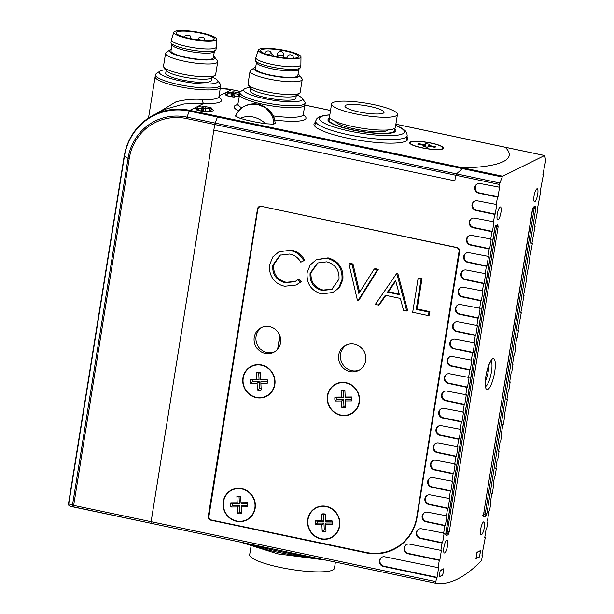 <?xml version="1.0" encoding="UTF-8"?>
<svg xmlns="http://www.w3.org/2000/svg" width="614" height="614" viewBox="0 0 614 614"><rect width="100%" height="100%" fill="white"/><g stroke="black" fill="none" stroke-linecap="round" stroke-linejoin="round"><path stroke-width="0.92" d="M382.177 557.067A4.95 4.705 -116.3 0 0 383.873 566.162L437.068 577.36L438.611 567.75L384.863 556.829A4.95 4.705 -116.3 0 0 379.398 560.643A4.95 4.705 -116.3 0 0 383.32 566.438L436.516 577.636L435.879 581.635A1.98 0.491 101.9 0 0 436.017 583.3A1.98 0.491 101.9 0 0 436.032 583.3L151.274 523.351A1.98 0.491 -78.1 0 1 151.267 523.351A1.98 0.491 -78.1 0 1 151.121 521.685L213.841 130.122L454.836 180.854L455.734 175.251L456.478 173.885L463.294 167.937A150.223 27.96 9.1 0 0 509.244 155.396A150.223 27.96 9.1 0 0 505.13 147.245L395.869 124.243M406.852 544.38A4.95 4.705 -116.3 0 0 408.548 553.483L439.839 560.068L441.382 550.459L409.538 544.142A4.95 4.705 -116.3 0 0 404.073 547.957A4.95 4.705 -116.3 0 0 407.995 553.751L439.286 560.336L438.058 568.027M419.009 529.061A4.95 4.705 -116.3 0 0 420.705 538.156L442.61 542.768L444.145 533.159L421.695 528.823A4.95 4.705 -116.3 0 0 416.231 532.637A4.95 4.705 -116.3 0 0 420.153 538.432L442.057 543.045L440.829 550.727M424.911 512.421A4.95 4.705 -116.3 0 0 426.607 521.524L445.38 525.477L446.915 515.867L427.59 512.183A4.95 4.705 -116.3 0 0 422.133 515.998A4.95 4.705 -116.3 0 0 426.055 521.793L444.828 525.745L443.6 533.436M427.682 495.13A4.95 4.705 -116.3 0 0 429.378 504.224L448.151 508.177L449.686 498.568L430.36 494.892A4.95 4.705 -116.3 0 0 424.896 498.706A4.95 4.705 -116.3 0 0 428.825 504.501L447.598 508.453L446.37 516.136M430.452 477.83A4.95 4.705 -116.3 0 0 432.149 486.925L450.922 490.878L452.457 481.269L433.131 477.592A4.95 4.705 -116.3 0 0 427.666 481.407A4.95 4.705 -116.3 0 0 431.596 487.201L450.369 491.154L449.141 498.844M433.215 460.531A4.95 4.705 -116.3 0 0 434.919 469.633L453.692 473.586L455.227 463.977L435.902 460.293A4.95 4.705 -116.3 0 0 430.437 464.115A4.95 4.705 -116.3 0 0 434.367 469.902L453.14 473.854L451.912 481.545M435.986 443.239A4.95 4.705 -116.3 0 0 437.69 452.334L456.463 456.286L457.998 446.677L438.672 443.001A4.95 4.705 -116.3 0 0 433.208 446.815A4.95 4.705 -116.3 0 0 437.137 452.61L455.91 456.563L454.675 464.245M438.757 425.939A4.95 4.705 -116.3 0 0 440.461 435.042L459.234 438.995L460.769 429.386L441.443 425.702A4.95 4.705 -116.3 0 0 435.978 429.516A4.95 4.705 -116.3 0 0 439.908 435.311L458.681 439.263L457.445 446.954M441.527 408.648A4.95 4.705 -116.3 0 0 443.224 417.743L462.004 421.695L463.539 412.086L444.214 408.41A4.95 4.705 -116.3 0 0 438.749 412.224A4.95 4.705 -116.3 0 0 442.679 418.019L461.452 421.971L460.216 429.654M444.298 391.348A4.95 4.705 -116.3 0 0 445.994 400.443L464.775 404.396L466.31 394.787L446.984 391.11A4.95 4.705 -116.3 0 0 441.52 394.925A4.95 4.705 -116.3 0 0 445.449 400.719L464.222 404.672L462.987 412.362M447.069 374.056A4.95 4.705 -116.3 0 0 448.765 383.151L467.546 387.104L469.081 377.495L449.755 373.811A4.95 4.705 -116.3 0 0 444.29 377.633A4.95 4.705 -116.3 0 0 448.22 383.42L466.993 387.373L465.757 395.063M449.839 356.757A4.95 4.705 -116.3 0 0 451.536 365.852L470.316 369.805L471.851 360.195L452.526 356.519A4.95 4.705 -116.3 0 0 447.061 360.334A4.95 4.705 -116.3 0 0 450.991 366.128L469.764 370.081L468.528 377.763M452.61 339.458A4.95 4.705 -116.3 0 0 454.306 348.56L473.087 352.513L474.622 342.904L455.296 339.22A4.95 4.705 -116.3 0 0 449.832 343.034A4.95 4.705 -116.3 0 0 453.754 348.829L472.534 352.781L471.299 360.472M455.381 322.166A4.95 4.705 -116.3 0 0 457.077 331.261L475.858 335.213L477.393 325.604L458.067 321.928A4.95 4.705 -116.3 0 0 452.602 325.742A4.95 4.705 -116.3 0 0 456.524 331.537L475.305 335.49L474.069 343.172M458.151 304.866A4.95 4.705 -116.3 0 0 459.848 313.961L478.628 317.914L480.163 308.305L460.838 304.628A4.95 4.705 -116.3 0 0 455.373 308.443A4.95 4.705 -116.3 0 0 459.295 314.238L478.076 318.19L476.84 325.88M460.922 287.575A4.95 4.705 -116.3 0 0 462.618 296.669L481.399 300.622L482.934 291.013L463.608 287.329A4.95 4.705 -116.3 0 0 458.144 291.151A4.95 4.705 -116.3 0 0 462.066 296.938L480.846 300.891L479.611 308.581M463.693 270.275A4.95 4.705 -116.3 0 0 465.389 279.37L484.162 283.323L485.705 273.714L466.379 270.037A4.95 4.705 -116.3 0 0 460.914 273.852A4.95 4.705 -116.3 0 0 464.836 279.646L483.617 283.599L482.381 291.282M466.463 252.976A4.95 4.705 -116.3 0 0 468.16 262.078L486.933 266.031L488.475 256.422L469.15 252.738A4.95 4.705 -116.3 0 0 463.685 256.552A4.95 4.705 -116.3 0 0 467.607 262.347L486.388 266.299L485.152 273.99M469.234 235.684A4.95 4.705 -116.3 0 0 470.93 244.779L489.703 248.731L491.246 239.122L471.92 235.446A4.95 4.705 -116.3 0 0 466.456 239.26A4.95 4.705 -116.3 0 0 470.378 245.055L489.158 249.008L487.923 256.69M472.005 218.384A4.95 4.705 -116.3 0 0 473.701 227.479L492.474 231.432L494.017 221.823L474.691 218.147A4.95 4.705 -116.3 0 0 469.226 221.961A4.95 4.705 -116.3 0 0 473.148 227.756L491.921 231.708L490.693 239.399M474.775 201.093A4.95 4.705 -116.3 0 0 476.472 210.188L495.245 214.14L496.787 204.531L477.462 200.847A4.95 4.705 -116.3 0 0 471.997 204.669A4.95 4.705 -116.3 0 0 475.919 210.456L494.692 214.409L493.464 222.099M477.546 183.793A4.95 4.705 -116.3 0 0 479.242 192.888L498.015 196.841L499.558 187.232L480.232 183.555A4.95 4.705 -116.3 0 0 474.768 187.37A4.95 4.705 -116.3 0 0 478.69 193.164L497.463 197.117L496.235 204.8M497.248 214.332A6.6 1.642 101.9 0 0 497.724 219.881A6.6 1.642 101.9 0 0 500.924 212.513A6.6 1.642 101.9 0 0 500.441 206.956A6.6 1.642 101.9 0 0 497.248 214.332M443.891 547.442A6.6 1.642 101.9 0 0 444.367 552.991A6.6 1.642 101.9 0 0 447.568 545.623A6.6 1.642 101.9 0 0 447.084 540.074A6.6 1.642 101.9 0 0 443.891 547.442M480.67 529.253A6.6 1.642 101.9 0 0 481.138 534.809A6.6 1.642 101.9 0 0 484.346 527.434A6.6 1.642 101.9 0 0 483.863 521.885A6.6 1.642 101.9 0 0 480.67 529.253M534.026 196.142A6.6 1.642 101.9 0 0 534.495 201.691A6.6 1.642 101.9 0 0 537.703 194.323A6.6 1.642 101.9 0 0 537.219 188.767A6.6 1.642 101.9 0 0 534.026 196.142M481.998 554.795L482.489 554.902L481.844 558.894A1.98 0.491 101.9 0 1 481.092 561.012A462.212 114.987 -78.1 0 1 457.453 579.079A462.212 114.987 -78.1 0 1 436.032 583.3L151.267 523.351A1.98 0.491 101.9 0 0 151.274 523.351L70.042 506.12A1.98 1.712 104.3 0 1 69.95 506.097L73.772 507.034A1.98 1.712 103.3 0 0 73.81 507.041M482.489 554.902L481.936 555.171L485.26 537.603L484.768 537.503M437.068 577.36L436.516 577.636M439.839 560.068L439.286 560.336M442.61 542.768L442.057 543.045M445.38 525.477L444.828 525.745M448.151 508.177L447.598 508.453M450.922 490.878L450.369 491.154M453.692 473.586L453.14 473.854M456.463 456.286L455.91 456.563M459.234 438.995L458.681 439.263M462.004 421.695L461.452 421.971M464.775 404.396L464.222 404.672M467.546 387.104L466.993 387.373M470.316 369.805L469.764 370.081M473.087 352.513L472.534 352.781M475.858 335.213L475.305 335.49M478.628 317.914L478.076 318.19M481.399 300.622L480.846 300.891M484.162 283.323L483.617 283.599M486.933 266.031L486.388 266.299M489.703 248.731L489.158 249.008M492.474 231.432L491.921 231.708M495.245 214.14L494.692 214.409M498.015 196.841L497.463 197.117M542.945 174.276L543.436 174.384L542.883 174.652L545.462 161.72A1.98 0.491 101.9 0 0 545.524 160.446L544.848 155.91A1.98 0.491 101.9 0 0 544.649 155.526A1.98 0.491 101.9 0 0 544.549 155.542L502.712 176.233A1.98 0.491 101.9 0 0 502.237 176.993L499.873 183.018A1.98 0.491 101.9 0 0 499.497 184.461L499.005 187.508M540.174 191.576L540.665 191.675L540.113 191.952L543.436 174.384M537.404 208.867L537.895 208.975L537.342 209.244L540.665 191.675M534.633 226.167L535.124 226.267L534.571 226.543L537.895 208.975M531.862 243.459L532.353 243.566L531.801 243.835L535.124 226.267M529.091 260.758L529.583 260.866L529.03 261.134L532.353 243.566M526.321 278.058L526.812 278.157L526.259 278.434L529.583 260.866M523.55 295.349L524.041 295.457L523.489 295.725L526.812 278.157M520.779 312.649L521.271 312.749L520.718 313.025L524.041 295.457M518.009 329.941L518.5 330.048L517.947 330.317L521.271 312.749M515.238 347.24L515.729 347.347L515.184 347.616L516.719 338.007L517.272 337.738L518.5 330.048M512.467 364.539L512.959 364.639L512.414 364.916L513.949 355.306L514.501 355.03L515.729 347.347M509.697 381.831L510.188 381.939L509.643 382.207L511.178 372.598L511.731 372.33L512.959 364.639M506.926 399.131L507.417 399.23L506.872 399.507L508.407 389.898L508.96 389.621L510.188 381.939M504.155 416.422L504.654 416.53L504.102 416.799L507.417 399.23M501.392 433.722L501.884 433.822L501.331 434.098L502.866 424.489L503.419 424.213L504.654 416.53M498.622 451.021L499.113 451.121L498.56 451.397L500.095 441.788L500.648 441.512L501.884 433.822M495.851 468.313L496.342 468.421L495.79 468.689L497.325 459.08L497.877 458.811L499.113 451.121M493.08 485.613L493.572 485.712L493.019 485.989L494.554 476.38L495.107 476.103L496.342 468.421M490.31 502.904L490.801 503.012L490.248 503.28L491.783 493.671L492.336 493.403L493.572 485.712M487.539 520.204L488.03 520.304L487.478 520.58L489.013 510.971L489.565 510.694L490.801 503.012M485.26 537.603L484.707 537.879L486.242 528.27L486.795 527.994L488.03 520.304M446.171 531.417L449.271 531.808L498.107 226.881L497.785 224.678A1.32 1.259 63.7 0 1 497.125 225.599A1.32 1.259 63.7 0 1 497.117 225.599L495.298 226.505M496.327 225.699L496.511 226.804L495.275 226.543M498.107 226.881L496.511 226.804L447.076 533.19A1.32 1.259 63.7 0 1 448.12 534.733L449.271 531.808M533.013 207.816A1.32 1.259 -116.3 0 0 533.474 207.033L532.346 209.834M482.704 515.553L483.471 516.174L483.533 514.831L483.809 517.088A1.32 1.259 -116.3 0 0 483.448 515.929M534.026 207.056L534.211 208.161L535.807 208.238L486.963 513.166L485.367 513.089L484.776 514.547L483.617 514.309M486.963 513.166L485.82 516.09A1.32 1.259 -116.3 0 0 484.776 514.547L483.487 515.184M532.99 207.862L534.817 206.956A1.32 1.259 -116.3 0 0 535.485 206.035L535.807 208.238M445.749 534.571A1.32 1.259 63.7 0 1 446.117 535.73L445.787 533.528L494.654 228.477M494.631 228.6L495.774 225.676A1.32 1.259 63.7 0 1 495.321 226.459M479.626 556.906L475.95 558.725L476.978 552.316L480.655 550.497L479.465 556.867M442.847 575.095L439.171 576.914L440.2 570.506L443.876 568.687L442.686 575.057M279.792 335.574L277.597 349.297M385.699 551.986A46.219 43.932 -116.3 0 0 394.672 549M260.183 206.258A3.3 3.139 -116.3 0 0 259.753 206.826M208.261 516.336A3.3 3.139 -116.3 0 0 210.878 520.204L366.082 552.876A46.219 43.932 -116.3 0 0 393.758 549.461A46.219 43.932 -116.3 0 0 417.075 517.257L459.656 251.402A3.3 3.139 -116.3 0 0 457.046 247.542L261.157 206.304A3.3 3.139 -116.3 0 0 257.512 208.844L208.261 516.336L208.983 515.983M335.428 562.125L334.446 568.265A42.919 7.99 -170.9 0 1 301.129 570.782A42.919 7.99 -170.9 0 1 254.089 559.208A42.919 7.99 -170.9 0 1 249.683 554.695L250.972 546.644M278.004 348.79L280.015 336.219M394.518 128.418A34.399 6.401 -170.9 0 1 395.754 131.089A34.399 6.401 -170.9 0 1 394.541 132.094A34.399 6.401 -170.9 0 1 357.762 131.012A34.399 6.401 -170.9 0 1 327.991 120.237A34.399 6.401 -170.9 0 1 329.342 118.364A34.399 6.401 -170.9 0 1 330.002 118.08M331.583 103.935L329.526 116.752A33.348 6.209 9.1 0 0 355.483 127.09A33.348 6.209 9.1 0 0 392.837 129.147A33.348 6.209 9.1 0 0 395.378 127.298L397.435 114.488A33.348 6.209 9.1 0 0 371.478 104.15A33.348 6.209 9.1 0 0 334.123 102.093A33.348 6.209 9.1 0 0 331.583 103.935A33.348 6.209 9.1 0 0 357.532 114.273A33.348 6.209 9.1 0 0 394.886 116.33A33.348 6.209 9.1 0 0 397.435 114.488M335.589 121.511A26.74 4.973 9.1 0 0 357.647 129.539A26.74 4.973 9.1 0 0 386.306 130.935A26.74 4.973 9.1 0 0 388.14 129.922M330.416 118.533A33.348 6.209 9.1 0 0 329.02 119.953A33.348 6.209 9.1 0 0 354.969 130.291A33.348 6.209 9.1 0 0 392.323 132.348A33.348 6.209 9.1 0 0 394.871 130.498A33.348 6.209 9.1 0 0 393.981 128.717M346.457 104.979A19.809 3.684 9.1 0 0 344.945 106.076A19.809 3.684 9.1 0 0 360.364 112.216A19.809 3.684 9.1 0 0 382.553 113.444A19.809 3.684 9.1 0 0 384.065 112.347A19.809 3.684 9.1 0 0 368.646 106.207A19.809 3.684 9.1 0 0 346.457 104.979M502.712 176.233L463.294 167.937L456.478 173.885L455.734 175.251L454.836 180.854L213.841 130.122L214.739 124.512A1.98 0.491 -78.1 0 1 215.123 123.076L217.479 117.044A1.98 0.491 -78.1 0 1 217.962 116.284L463.294 167.937A150.223 27.96 9.1 0 0 503.296 161.605A150.223 27.96 9.1 0 0 509.244 155.396A150.223 27.96 9.1 0 0 505.13 147.245L544.549 155.542M315.45 122.363A47.539 8.849 9.1 0 0 313.969 124.112A47.539 8.849 9.1 0 0 353.534 139.34A47.539 8.849 9.1 0 0 405.977 141.12A47.539 8.849 9.1 0 0 407.857 139.155A47.539 8.849 9.1 0 0 406.998 137.029M237.963 104.541A36.318 6.762 9.1 0 0 235.753 105.286A36.318 6.762 9.1 0 0 234.31 106.782A36.318 6.762 9.1 0 0 234.663 108.026A36.318 6.762 9.1 0 0 238.6 110.904M442.901 148.895A17.169 3.193 9.1 0 0 443.577 148.181A17.169 3.193 9.1 0 0 429.293 142.686A17.169 3.193 9.1 0 0 410.359 142.041A17.169 3.193 9.1 0 0 409.676 142.755A17.169 3.193 9.1 0 0 423.967 148.25A17.169 3.193 9.1 0 0 442.901 148.895M250.228 87.549A29.718 5.526 9.1 0 0 244.579 88.83A29.718 5.526 9.1 0 0 244.403 88.946A29.718 5.526 9.1 0 0 266.253 98.992A29.718 5.526 9.1 0 0 301.512 100.358A29.718 5.526 9.1 0 0 302.019 98.171L304.728 101.77A33.018 6.148 -170.9 0 1 305.127 103.014L304.82 104.94A33.018 6.148 9.1 0 1 303.853 106.122A33.018 6.148 9.1 0 1 267.735 105.186A33.018 6.148 9.1 0 1 239.621 94.495A33.018 6.148 9.1 0 0 267.098 105.071A33.018 6.148 9.1 0 0 303.516 106.306A33.018 6.148 9.1 0 0 304.82 104.94L303.285 114.549A33.018 6.148 9.1 0 1 301.973 115.916A33.018 6.148 9.1 0 1 273.268 115.923M237.994 104.464A36.479 6.792 9.1 0 0 234.149 106.759A36.479 6.792 9.1 0 0 234.556 108.079L234.663 108.026M302.019 98.171A29.718 5.526 9.1 0 0 296.923 95.024M305.127 103.014A33.018 6.148 -170.9 0 1 304.16 104.196A33.018 6.148 -170.9 0 1 268.042 103.259A33.018 6.148 -170.9 0 1 239.928 92.576A33.018 6.148 -170.9 0 1 240.703 91.517L231.731 89.652A1.98 0.491 -78.1 0 1 231.823 89.705M261.111 49.849A19.31 3.592 9.1 0 0 260.543 50.54A19.31 3.592 9.1 0 0 276.983 56.795A19.31 3.592 9.1 0 0 298.112 57.34A19.31 3.592 9.1 0 0 298.68 56.649A19.31 3.592 9.1 0 0 282.24 50.394A19.31 3.592 9.1 0 0 261.111 49.849M250.673 88.14L250.22 90.941A23.109 4.298 9.1 0 0 269.899 98.417A23.109 4.298 9.1 0 0 295.18 99.077A23.109 4.298 9.1 0 0 295.864 98.248L296.309 95.454M250.819 70.249A26.41 4.912 9.1 0 0 250.658 70.357A26.41 4.912 9.1 0 0 250.044 71.201L247.987 84.011A26.41 4.912 9.1 0 0 248.317 85.001L251.019 88.608A23.109 4.298 9.1 0 0 272.578 95.592A23.109 4.298 9.1 0 0 295.695 95.876A23.109 4.298 9.1 0 0 295.833 95.784L299.532 93.205A26.41 4.912 9.1 0 0 300.146 92.361L302.203 79.551A26.41 4.912 9.1 0 0 301.881 78.554L299.171 74.954A23.109 4.298 9.1 0 0 298.074 73.987M248.317 85.001A26.41 4.912 9.1 0 0 272.954 92.983A26.41 4.912 9.1 0 0 299.371 93.313A26.41 4.912 9.1 0 0 299.532 93.205M250.044 71.201A26.41 4.912 9.1 0 0 272.532 79.751A26.41 4.912 9.1 0 0 301.428 80.495A26.41 4.912 9.1 0 0 302.203 79.551M255.7 67.202A23.109 4.298 9.1 0 0 254.495 67.686A23.109 4.298 9.1 0 0 254.357 67.778A23.109 4.298 9.1 0 0 271.357 75.591A23.109 4.298 9.1 0 0 298.772 76.658A23.109 4.298 9.1 0 0 299.171 74.954M256.429 62.62L255.447 68.776A21.459 3.991 9.1 0 0 273.714 75.722A21.459 3.991 9.1 0 0 297.191 76.336A21.459 3.991 9.1 0 0 297.828 75.568L298.811 69.413M258.287 50.064L255.915 57.562A22.779 4.237 9.1 0 0 255.884 57.678L255.478 60.241A22.779 4.237 9.1 0 0 255.57 60.801L256.56 62.897A21.459 3.991 9.1 0 0 276.077 69.551A21.459 3.991 9.1 0 0 298.22 69.927A21.459 3.991 9.1 0 0 298.604 69.628L300.2 67.947A22.779 4.237 9.1 0 0 300.461 67.448L300.875 64.884A22.779 4.237 9.1 0 0 300.883 64.769L300.975 56.902A21.628 4.022 9.1 0 0 282.256 49.964A21.628 4.022 9.1 0 0 258.893 49.396A21.628 4.022 9.1 0 0 258.287 50.064A21.628 4.022 9.1 0 0 276.377 57.125A21.628 4.022 9.1 0 0 300.33 57.785A21.628 4.022 9.1 0 0 300.975 56.902M255.57 60.801A22.779 4.237 9.1 0 0 276.285 67.862A22.779 4.237 9.1 0 0 299.793 68.261A22.779 4.237 9.1 0 0 300.2 67.947M255.884 57.678A22.779 4.237 9.1 0 0 275.279 65.053A22.779 4.237 9.1 0 0 300.2 65.698A22.779 4.237 9.1 0 0 300.875 64.884M249.53 104.395L257.834 104.48L265.778 107.811L258.018 104.388L249.53 104.395C242.96 105.892 238.339 109.829 235.669 116.207L235.584 115.885C237.626 111.326 240.726 108.026 244.886 105.976L249.53 104.395M275.249 123.399L273.629 124.205L265.808 123.736C257.243 116.53 248.693 114.726 240.151 118.333L235.669 116.207M240.151 118.333C247.734 120.613 256.291 122.409 265.808 123.736M273.629 124.205C273.706 117.274 271.089 111.817 265.778 107.811L274.32 118.525L275.356 123.621M304.506 106.936L304.774 109.069L304.091 109.53M297.276 94.771L298.235 95.615M398.732 546.56A26.41 4.912 9.1 0 0 398.064 546.713M395.677 548.01A26.41 4.912 9.1 0 0 395.577 548.302A26.41 4.912 9.1 0 0 395.569 548.517M440.169 570.698L439.194 576.784L442.778 575.011L443.753 568.925L440.169 570.698M475.98 558.533L479.649 556.775L480.371 550.643M316.624 558.164L310.945 557.435C287.152 553.191 266.537 548.847 249.092 544.411L245.255 543.137M249.1 543.95A1.98 1.42 -74.9 0 1 249.092 544.411A62.728 11.674 9.1 0 0 310.945 557.435A1.98 0.583 -80.4 0 1 311.068 556.99M476.955 552.446L476.057 558.556M480.624 550.697L477.032 552.47M267.251 379.805L260.827 379.843L260.689 379.337L267.128 379.291A8.911 8.473 63.7 0 1 267.366 382.806A8.911 8.473 63.7 0 1 267.305 383.213L260.873 383.259L261.173 389.905A8.911 8.473 63.7 0 1 259.285 390.136A8.911 8.473 63.7 0 1 257.373 389.928L257.066 383.282L250.635 383.328A8.911 8.473 -116.3 0 1 250.451 379.406L256.89 379.36L256.591 372.713L258.747 373.043A7.852 7.468 -116.3 0 1 259.63 372.99A7.852 7.468 -116.3 0 1 260.405 373.02M261.111 388.493A7.852 7.468 63.7 0 1 260.336 388.539A7.852 7.468 63.7 0 1 259.453 388.493L257.373 389.928M260.689 379.337L260.39 372.69A8.911 8.473 -116.3 0 0 258.479 372.483A8.911 8.473 -116.3 0 0 256.591 372.713M258.133 364.962A16.509 15.688 -116.3 0 0 251.563 366.512A16.509 15.688 -116.3 0 0 243.574 384.924A16.509 15.688 -116.3 0 0 259.622 397.657A16.509 15.688 -116.3 0 0 266.2 396.107A16.509 15.688 -116.3 0 0 274.189 377.694A16.509 15.688 -116.3 0 0 258.133 364.962M250.635 383.328L252.546 381.724A7.852 7.468 -116.3 0 1 252.461 379.905L250.451 379.406M252.461 379.905L259.062 379.859L256.89 379.36M259.062 379.859L258.747 373.043M267.382 382.683L267.305 383.213M267.443 381.624L260.904 381.67L260.873 383.259M252.546 381.724L259.146 381.678L259.453 388.493M259.146 381.678L257.066 383.282M155.772 113.974L176.095 101.747C185.228 99.506 194.078 98.739 202.643 99.453A3.3 1.719 -87.5 0 0 203.779 103.444L184.047 103.935L165.527 109.154L154.221 114.741A59.428 56.488 63.7 0 1 189.803 110.359L217.962 116.284A1.98 0.491 101.9 0 0 217.479 117.044L215.123 123.076A1.98 0.491 101.9 0 0 214.739 124.512L151.121 521.685A1.98 0.491 101.9 0 0 151.267 523.351L73.818 507.049A1.98 0.491 -78.1 0 1 73.818 507.049A1.98 0.491 -78.1 0 1 73.672 505.383L435.879 581.635M148.519 118.011L155.135 76.712A33.018 6.148 9.1 0 0 178.544 86.482A33.018 6.148 9.1 0 0 220.334 87.15L220.641 85.231A33.018 6.148 -170.9 0 1 198.238 87.495A33.018 6.148 -170.9 0 1 162.388 79.889A33.018 6.148 -170.9 0 1 155.442 74.785A33.018 6.148 -170.9 0 1 156.217 73.734L159.916 71.155A29.718 5.526 9.1 0 0 165.473 76.696A29.718 5.526 9.1 0 0 200.341 83.757A29.718 5.526 9.1 0 0 217.533 80.388A29.718 5.526 9.1 0 0 212.436 77.241M237.725 105.04L239.621 94.495A1.32 0.913 109.5 0 0 239.023 95.577L238.854 96.651M235.592 96.459L234.817 96.92A2.64 0.491 9.1 0 1 231.578 96.759L227.825 95.968A2.64 0.491 9.1 0 1 226.059 95.078L226.95 94.633A1.32 0.913 -70.5 0 1 227.188 94.671A1.32 0.913 -70.5 0 1 227.487 94.878M201.668 111.18L201.991 106.974L202.889 106.537A2.64 0.491 9.1 0 1 206.127 106.698L209.881 107.488A2.64 0.491 9.1 0 1 211.646 108.379L210.756 108.824A1.32 0.913 109.5 0 0 209.604 110.129L209.428 111.203M206.174 111.004L205.398 111.472A2.64 0.491 9.1 0 1 202.159 111.303L198.406 110.512A2.64 0.491 9.1 0 1 196.633 109.622L197.531 109.185A1.32 0.913 -70.5 0 1 197.769 109.215A1.32 0.913 -70.5 0 1 198.061 109.43M198.598 110.528A1.32 1.259 -116.3 0 0 197.531 109.185A9.241 1.719 -170.9 0 1 195.052 107.765L196.964 106.813A9.241 1.719 -170.9 0 1 201.991 106.974A1.32 1.259 63.7 0 1 203.034 108.525L202.582 111.364M228.017 95.984A1.32 1.259 -116.3 0 0 226.95 94.633A9.241 1.719 -170.9 0 1 224.471 93.213L226.382 92.269A9.241 1.719 -170.9 0 1 231.409 92.422L232.307 91.985A1.32 1.259 63.7 0 1 233.358 93.528L232.46 93.973L232 96.812M231.094 96.628L231.409 92.422A1.32 1.259 63.7 0 1 232.46 93.973L231.516 93.996A7.921 1.474 9.1 0 0 227.203 93.858L225.568 94.671M502.237 176.993L189.319 111.111A58.844 55.935 -116.3 0 0 124.396 156.463L68.722 504.094A1.98 1.712 104.3 0 0 69.95 506.097A1.98 1.98 0 0 1 68.476 503.864L68.561 503.779M499.497 184.461L186.579 118.586A52.006 49.427 -116.3 0 0 129.209 158.658L73.672 505.383L72.506 505.023L128.042 158.297L124.158 156.24L68.476 503.864L72.506 505.023A1.98 1.712 103.3 0 0 73.764 507.034A1.98 1.98 0 0 0 73.818 507.049M217.533 80.388L220.234 83.988A33.018 6.148 -170.9 0 1 220.641 85.231M210.134 35.881A19.31 3.592 9.1 0 0 189.158 31.429A19.31 3.592 9.1 0 0 176.049 32.749A19.31 3.592 9.1 0 0 180.117 35.735A19.31 3.592 9.1 0 0 201.085 40.186A19.31 3.592 9.1 0 0 214.194 38.859A19.31 3.592 9.1 0 0 210.134 35.881M155.442 74.785L155.135 76.712A33.018 6.148 9.1 0 0 162.081 81.808A33.018 6.148 9.1 0 0 197.931 89.414A33.018 6.148 9.1 0 0 220.334 87.15L218.975 97.902M166.187 70.357L165.734 73.15A23.109 4.298 9.1 0 0 170.6 76.719A23.109 4.298 9.1 0 0 195.689 82.046A23.109 4.298 9.1 0 0 211.377 80.465L211.822 77.663M171.214 49.412A23.109 4.298 9.1 0 0 169.871 49.995L166.171 52.566A26.41 4.912 9.1 0 0 165.557 53.41L163.501 66.22A26.41 4.912 9.1 0 0 163.831 67.218L166.532 70.817A23.109 4.298 9.1 0 0 171.114 73.519A23.109 4.298 9.1 0 0 194.108 78.63A23.109 4.298 9.1 0 0 211.346 77.993L215.046 75.422A26.41 4.912 9.1 0 0 215.66 74.578L217.717 61.768A26.41 4.912 9.1 0 0 217.387 60.771L214.685 57.171A23.109 4.298 9.1 0 0 213.588 56.204M163.831 67.218A26.41 4.912 9.1 0 0 169.057 70.303A26.41 4.912 9.1 0 0 195.344 76.144A26.41 4.912 9.1 0 0 215.046 75.422M165.557 53.41A26.41 4.912 9.1 0 0 171.114 57.493A26.41 4.912 9.1 0 0 199.788 63.572A26.41 4.912 9.1 0 0 217.717 61.768M169.871 49.995A23.109 4.298 9.1 0 0 174.192 54.301A23.109 4.298 9.1 0 0 201.315 59.788A23.109 4.298 9.1 0 0 214.685 57.171M171.943 44.837L170.961 50.993A21.459 3.991 9.1 0 0 175.474 54.308A21.459 3.991 9.1 0 0 198.775 59.251A21.459 3.991 9.1 0 0 213.334 57.777L214.324 51.622M173.793 32.281L171.429 39.78A22.779 4.237 9.1 0 0 171.398 39.895L170.991 42.45A22.779 4.237 9.1 0 0 171.083 43.011L172.073 45.114A21.459 3.991 9.1 0 0 176.502 47.9A21.459 3.991 9.1 0 0 198.514 52.72A21.459 3.991 9.1 0 0 214.117 51.845L215.714 50.156A22.779 4.237 9.1 0 0 215.974 49.657L216.389 47.101A22.779 4.237 9.1 0 0 216.397 46.979L216.489 39.119A21.628 4.022 9.1 0 0 211.93 35.888A21.628 4.022 9.1 0 0 188.728 30.93A21.628 4.022 9.1 0 0 173.793 32.281A21.628 4.022 9.1 0 0 178.321 35.727A21.628 4.022 9.1 0 0 202.083 40.731A21.628 4.022 9.1 0 0 216.489 39.119M171.083 43.011A22.779 4.237 9.1 0 0 175.781 45.973A22.779 4.237 9.1 0 0 199.151 51.085A22.779 4.237 9.1 0 0 215.714 50.156M171.398 39.895A22.779 4.237 9.1 0 0 176.195 43.41A22.779 4.237 9.1 0 0 200.924 48.659A22.779 4.237 9.1 0 0 216.389 47.101M165.742 69.758A29.718 5.526 9.1 0 0 159.916 71.155M332.067 521.163L325.643 521.209L325.504 520.695L331.944 520.657A8.911 8.473 63.7 0 1 332.189 524.172A8.911 8.473 63.7 0 1 332.128 524.579L325.689 524.625L325.988 531.271A8.911 8.473 63.7 0 1 324.1 531.501A8.911 8.473 63.7 0 1 322.189 531.294L321.882 524.648L315.45 524.694A8.911 8.473 -116.3 0 1 315.266 520.764L321.705 520.726L321.406 514.079L323.563 514.409A7.852 7.468 -116.3 0 1 324.445 514.348A7.852 7.468 -116.3 0 1 325.22 514.386M325.927 529.859A7.852 7.468 63.7 0 1 325.151 529.905A7.852 7.468 63.7 0 1 324.269 529.859L322.189 531.294M325.504 520.695L325.205 514.048A8.911 8.473 -116.3 0 0 323.294 513.841A8.911 8.473 -116.3 0 0 321.406 514.079M322.956 506.32A16.509 15.688 -116.3 0 0 316.379 507.878A16.509 15.688 -116.3 0 0 308.389 526.29A16.509 15.688 -116.3 0 0 324.438 539.023A16.509 15.688 -116.3 0 0 331.015 537.473A16.509 15.688 -116.3 0 0 339.005 519.053A16.509 15.688 -116.3 0 0 322.956 506.32M315.45 524.694L317.361 523.09A7.852 7.468 -116.3 0 1 317.277 521.271L315.266 520.764M317.277 521.271L323.877 521.225L321.705 520.726M323.877 521.225L323.563 514.409M332.197 524.049L332.128 524.579M332.258 522.99L325.727 523.028L325.689 524.625M317.361 523.09L323.962 523.044L324.269 529.859M323.962 523.044L321.882 524.648M247.565 503.465L241.141 503.511L241.01 502.996L247.442 502.95A8.911 8.473 63.7 0 1 247.688 506.466A8.911 8.473 63.7 0 1 247.626 506.88L241.187 506.918L241.486 513.565A8.911 8.473 63.7 0 1 239.598 513.803A8.911 8.473 63.7 0 1 237.687 513.596L237.388 506.949L230.948 506.987A8.911 8.473 -116.3 0 1 230.772 503.066L237.204 503.019L236.904 496.373L239.069 496.711A7.852 7.468 -116.3 0 1 239.944 496.649A7.852 7.468 -116.3 0 1 240.719 496.688M241.425 512.16A7.852 7.468 63.7 0 1 240.65 512.206A7.852 7.468 63.7 0 1 239.767 512.153L237.687 513.596M241.01 502.996L240.703 496.35A8.911 8.473 -116.3 0 0 238.792 496.143A8.911 8.473 -116.3 0 0 236.904 496.373M238.455 488.621A16.509 15.688 -116.3 0 0 231.877 490.172A16.509 15.688 -116.3 0 0 223.887 508.592A16.509 15.688 -116.3 0 0 239.944 521.324A16.509 15.688 -116.3 0 0 246.513 519.766A16.509 15.688 -116.3 0 0 254.503 501.354A16.509 15.688 -116.3 0 0 238.455 488.621M230.948 506.987L232.859 505.391A7.852 7.468 -116.3 0 1 232.775 503.564L230.772 503.066M232.775 503.564L239.376 503.518L237.204 503.019M239.376 503.518L239.069 496.711M247.703 506.35L247.626 506.88M247.757 505.284L241.225 505.33L241.187 506.918M232.859 505.391L239.46 505.345L239.767 512.153M239.46 505.345L237.388 506.949M351.753 397.504L345.329 397.55L345.191 397.035L351.63 396.989A8.911 8.473 63.7 0 1 351.868 400.505A8.911 8.473 63.7 0 1 351.807 400.919L345.367 400.957L345.674 407.604A8.911 8.473 63.7 0 1 343.786 407.842A8.911 8.473 63.7 0 1 341.875 407.635L341.568 400.988L335.129 401.026A8.911 8.473 -116.3 0 1 334.952 397.104L341.392 397.058L341.092 390.412L343.249 390.75A7.852 7.468 -116.3 0 1 344.132 390.688A7.852 7.468 -116.3 0 1 344.907 390.727M345.613 406.199A7.852 7.468 63.7 0 1 344.838 406.245A7.852 7.468 63.7 0 1 343.955 406.192L341.875 407.635M345.191 397.035L344.891 390.389A8.911 8.473 -116.3 0 0 342.98 390.182A8.911 8.473 -116.3 0 0 341.092 390.412M342.635 382.66A16.509 15.688 -116.3 0 0 336.065 384.211A16.509 15.688 -116.3 0 0 328.076 402.63A16.509 15.688 -116.3 0 0 344.124 415.363A16.509 15.688 -116.3 0 0 350.701 413.805A16.509 15.688 -116.3 0 0 358.691 395.393A16.509 15.688 -116.3 0 0 342.635 382.66M335.129 401.026L337.048 399.43A7.852 7.468 -116.3 0 1 336.963 397.603L334.952 397.104M336.963 397.603L343.564 397.557L341.392 397.058M343.564 397.557L343.249 390.75M351.883 400.389L351.807 400.919M351.945 399.323L345.406 399.369L345.367 400.957M337.048 399.43L343.64 399.384L343.955 406.192M343.64 399.384L341.568 400.988M435.165 147.199L435.387 146.646A8.911 1.658 -170.9 0 1 435.403 146.961A8.911 1.658 -170.9 0 1 434.919 147.314L428.334 146.147L427.536 147.276A8.911 1.658 -170.9 0 1 425.571 146.969A8.911 1.658 -170.9 0 1 423.652 146.593L424.451 145.457L417.873 144.29A8.911 1.658 9.1 0 1 417.827 144.144A8.911 1.658 9.1 0 1 418.341 143.622L424.919 144.789L425.717 143.653L425.978 147.045M435.387 146.646L428.81 145.48L429.6 144.344A8.911 1.658 9.1 0 0 427.689 143.968A8.911 1.658 9.1 0 0 425.717 143.653M428.587 142.686A16.509 3.07 9.1 0 0 410.329 142.855A16.509 3.07 9.1 0 0 424.673 148.25A16.509 3.07 9.1 0 0 442.932 148.081A16.509 3.07 9.1 0 0 428.587 142.686M418.357 144.374L418.341 143.622M425.072 146.876L424.919 144.789M428.48 146.17L428.81 145.48M424.642 146.8L424.451 145.457M242.921 377.963A16.839 16.002 -116.3 0 0 256.284 397.649A16.839 16.002 -116.3 0 0 274.842 384.656A16.839 16.002 -116.3 0 0 261.48 364.969A16.839 16.002 -116.3 0 0 242.921 377.963M327.423 395.669A16.839 16.002 -116.3 0 0 340.778 415.348A16.839 16.002 -116.3 0 0 359.343 402.354A16.839 16.002 -116.3 0 0 345.981 382.675A16.839 16.002 -116.3 0 0 327.423 395.669M307.737 519.329A16.839 16.002 -116.3 0 0 321.099 539.015A16.839 16.002 -116.3 0 0 339.657 526.014A16.839 16.002 -116.3 0 0 326.295 506.335A16.839 16.002 -116.3 0 0 307.737 519.329M223.235 501.63A16.839 16.002 -116.3 0 0 236.597 521.309A16.839 16.002 -116.3 0 0 255.155 508.315A16.839 16.002 -116.3 0 0 241.793 488.629A16.839 16.002 -116.3 0 0 223.235 501.63M338.744 354.999A14.199 13.493 -116.3 0 0 344.208 368.876A14.199 13.493 -116.3 0 0 358.492 370.549A14.199 13.493 -116.3 0 0 365.66 360.641A14.199 13.493 -116.3 0 0 360.195 346.772A14.199 13.493 -116.3 0 0 345.905 345.099A14.199 13.493 -116.3 0 0 338.744 354.999M359.397 370.058A14.199 13.493 63.7 0 1 345.636 367.625A14.199 13.493 63.7 0 1 340.586 354.094A14.199 13.493 63.7 0 1 346.849 344.677M254.242 337.301A13.869 13.178 -116.3 0 0 259.584 350.847A13.869 13.178 -116.3 0 0 273.537 352.482A13.869 13.178 -116.3 0 0 280.529 342.812A13.869 13.178 -116.3 0 0 275.195 329.257A13.869 13.178 -116.3 0 0 261.242 327.623A13.869 13.178 -116.3 0 0 254.242 337.301M262.178 327.208A13.869 13.178 -116.3 0 0 256.084 336.395A13.869 13.178 -116.3 0 0 261.004 349.604A13.869 13.178 -116.3 0 0 274.435 351.991M419.032 277.912L422.002 278.541L417.136 308.965L429.869 311.643L429.316 315.12L428.395 315.573L412.685 312.265L418.111 278.372L419.032 277.912M396.46 273.813L397.803 273.445L407.658 310.561L406.737 311.014L403.513 310.339L400.351 298.442L385.339 295.28L378.569 305.081L375.323 304.398L396.46 273.813L396.882 273.898L406.737 311.014M385.868 295.388L379.483 304.628L378.569 305.081M272.739 265.317C272.217 274.558 276.415 280.368 285.31 282.755L294.904 281.649L298.043 279.6L300.323 282.164L296.255 285.019L284.773 286.239C279.309 285.211 275.072 282.271 272.063 277.436C269.784 273.337 269.024 269.016 269.799 264.465L272.823 256.898L278.971 251.778L291.366 250.136C297.329 251.364 301.766 254.741 304.674 260.267L300.829 262.216C298.289 257.773 294.574 255.048 289.701 254.027L279.953 255.186L272.739 265.317L273.66 264.864C273.138 274.105 277.328 279.915 286.231 282.302L295.357 281.419M280.414 254.963L273.66 264.864M298.043 279.6L298.964 279.14L301.244 281.703L296.255 285.019M261.449 206.718A3.3 3.139 -116.3 0 0 257.803 209.267L208.952 516.182A3.3 3.139 -116.3 0 0 211.569 520.043L366.174 552.431A45.889 43.617 -116.3 0 0 393.612 549.031A45.889 43.617 -116.3 0 0 416.768 517.011L459.042 251.425A3.3 3.139 -116.3 0 0 456.425 247.565L261.955 206.473M316.387 259.63L328.099 257.872C338.736 261.011 343.663 268.188 342.873 279.385L339.772 287.099L333.509 292.333L321.736 294.022C311.26 290.852 306.386 283.737 307.107 272.677L310.208 264.956L316.387 259.63L327.185 258.325C337.815 261.472 342.742 268.64 341.952 279.838L338.859 287.559L332.588 292.786M348.906 263.797L352.091 264.473L358.852 293.507L374.172 269.116L377.357 269.792L357.916 300.737L357.486 300.645L348.906 263.797L349.827 263.345L353.012 264.012L359.604 292.318M374.172 269.116L375.093 268.663L378.278 269.331L358.837 300.284L357.916 300.737M393.612 549.031L395.447 548.125A45.889 43.617 -116.3 0 0 402.139 543.981M278.971 251.778L291.366 250.136M290.445 250.589C296.409 251.817 300.845 255.194 303.753 260.727L304.674 260.267M300.323 282.164L301.244 281.703M285.31 282.755L286.231 282.302M303.753 260.727L300.829 262.216M326.771 261.833L317.453 263.007L310.085 273.284C309.586 282.263 313.616 288.004 322.173 290.514L331.698 289.424L338.982 279.209C339.481 270.183 335.413 264.388 326.771 261.833M327.185 258.325L328.099 257.872M341.952 279.838L342.873 279.385M317.922 262.792L310.999 272.831C310.5 281.811 314.537 287.552 323.094 290.061L332.166 289.186M310.085 273.284L310.999 272.831M322.173 290.514L323.094 290.061M377.357 269.792L378.278 269.331M352.091 264.473L353.012 264.012M395.585 280.452L387.511 292.141L399.346 294.636L395.585 280.452M396.882 273.898L397.803 273.445M395.746 281.089L388.432 291.688L399.161 293.945M387.511 292.141L388.432 291.688M418.111 278.372L421.089 278.994L416.215 309.418L428.948 312.096L429.869 311.643M428.948 312.096L428.395 315.573M416.215 309.418L417.136 308.965M421.089 278.994L422.002 278.541M485.689 386.39A13.209 3.285 101.9 0 0 485.728 386.375A13.209 3.285 101.9 0 0 491.008 374.164A13.209 3.285 101.9 0 0 491.039 360.971M492.75 358.714A15.849 3.945 -78.1 0 1 494.7 371.9A15.849 3.945 -78.1 0 1 487.823 389.46A15.849 3.945 -78.1 0 1 485.874 376.267A15.849 3.945 -78.1 0 1 492.75 358.714M485.428 380.979A10.568 2.625 101.9 0 0 488.621 365.821M479.242 192.888L478.69 193.164M476.472 210.188L475.919 210.456M473.701 227.479L473.148 227.756M470.93 244.779L470.378 245.055M468.16 262.078L467.607 262.347M465.389 279.37L464.836 279.646M462.618 296.669L462.066 296.938M459.848 313.961L459.295 314.238M457.077 331.261L456.524 331.537M454.306 348.56L453.754 348.829M451.536 365.852L450.991 366.128M448.765 383.151L448.22 383.42M445.994 400.443L445.449 400.719M443.224 417.743L442.679 418.019M440.461 435.042L439.908 435.311M437.69 452.334L437.137 452.61M434.919 469.633L434.367 469.902M432.149 486.925L431.596 487.201M429.378 504.224L428.825 504.501M426.607 521.524L426.055 521.793M420.705 538.156L420.153 538.432M408.548 553.483L407.995 553.751M383.873 566.162L383.32 566.438M532.806 207.946L483.502 514.762M483.487 514.885L532.323 209.957M483.863 512.774L485.367 513.089L534.211 208.161L532.967 207.9M485.82 516.09L483.809 517.088M445.795 533.827L447.076 533.19L445.925 532.952M448.12 534.733L446.117 535.73M195.989 108.379A1.32 1.289 -24.8 0 0 195.052 107.765L189.803 110.359A1.98 0.491 -78.1 0 0 189.319 111.111L186.955 117.144L499.873 183.018M533.474 207.033L535.485 206.035M495.774 225.676L497.785 224.678M211.323 519.981L210.878 520.204M366.75 552.546L366.082 552.876M257.98 208.614L257.512 208.844M406.46 140.859L407.189 135.671A46.334 8.619 -170.9 0 1 348.537 134.758A46.334 8.619 -170.9 0 1 315.696 121.019L316.931 118.525L318.942 117.005L323.946 115.455L329.841 114.818M329.818 114.956A43.034 8.005 9.1 0 0 349.957 131.158A43.034 8.005 9.1 0 0 397.005 135.226A43.034 8.005 9.1 0 0 395.669 125.502M274.765 120.022A36.318 6.762 9.1 0 0 304.59 119.776A36.318 6.762 9.1 0 0 303.262 115.002M238.086 104.104A33.018 6.148 9.1 0 0 241.893 107.803M330.532 110.489L304.805 105.071M239.429 95.723A7.921 1.474 9.1 0 0 239.023 95.577L238.716 95.285A1.32 1.259 -116.3 0 1 239.383 94.364L239.667 94.226M211.523 111.088A7.921 1.474 9.1 0 0 209.604 110.129L209.297 109.837A1.32 1.259 -116.3 0 1 209.965 108.916L210.855 108.478A1.32 1.259 -116.3 0 1 211.646 108.379M239.268 96.69A9.241 1.719 -170.9 0 1 235.715 96.475A1.32 1.259 -116.3 0 0 234.924 96.575A1.32 1.32 0 0 1 235.653 96.444L239.276 96.651M218.929 95.953L224.471 93.213A1.32 1.289 -24.8 0 1 225.407 93.827M209.036 111.195L209.244 109.891A1.32 1.32 0 0 1 209.965 108.916A1.32 1.259 -116.3 0 1 210.756 108.824A9.241 1.719 -170.9 0 1 206.296 111.027A1.32 1.259 -116.3 0 0 205.506 111.126A1.32 1.32 0 0 1 206.227 110.996L212.114 110.942L211.761 111.533M240.642 91.563L231.631 89.667L226.382 92.269A1.32 1.044 -95 0 1 227.203 93.858M239.851 93.067A2.64 0.491 9.1 0 0 239.299 92.937L235.546 92.146A2.64 0.491 9.1 0 0 232.307 91.985M218.776 97.212A36.318 6.762 -170.9 0 1 203.779 103.444L196.964 106.813A1.32 1.044 -95 0 1 197.785 108.409L196.142 109.223M124.243 156.156A59.428 56.488 63.7 0 1 154.221 114.741C137.666 123.452 127.651 137.283 124.158 156.24L124.243 156.156M231.631 89.667A59.428 56.488 -116.3 0 0 220.127 88.462L231.731 89.652A1.98 0.491 -78.1 0 0 231.631 89.667M129.209 158.658L128.042 158.297A53.403 50.762 63.7 0 1 186.955 117.144A1.98 0.491 101.9 0 0 186.579 118.586M202.643 99.453A33.018 6.148 9.1 0 0 218.799 96.759M203.387 111.487L203.932 108.079L202.09 108.548A7.921 1.474 9.1 0 0 197.785 108.409M208.952 111.195L209.305 108.947L205.552 108.156L205.045 111.349M232.806 96.935L233.358 93.528L234.978 93.612L234.464 96.805M238.37 96.644L238.731 94.402L234.978 93.612L235.546 92.146M239.299 92.937L238.731 94.402L239.161 94.51M239.66 94.272A1.32 1.259 -116.3 0 0 239.383 94.364A1.32 1.32 0 0 0 238.662 95.339L238.455 96.644M226.919 95.692A1.32 1.259 -116.3 0 0 226.059 95.078M234.924 96.575L234.111 96.974A1.32 1.259 63.7 0 1 234.817 96.92M202.889 106.537A1.32 1.259 63.7 0 1 203.932 108.079L205.552 108.156L206.127 106.698M209.881 107.488L209.305 108.947L209.735 109.062M197.501 110.244A1.32 1.259 -116.3 0 0 196.633 109.622M205.506 111.126L204.692 111.525A1.32 1.259 63.7 0 1 205.398 111.472M200.433 37.308L202.935 37.83L200.433 37.308M198.115 38.966L199.251 37.454L201.737 37.293C203.986 38.291 203.641 36.71 204.639 40.01A3.3 0.614 -170.9 0 1 204.508 40.148A3.3 0.614 -170.9 0 1 200.456 39.948A3.3 0.614 -170.9 0 1 198.115 38.966L197.977 39.849M186.725 35.259L189.227 35.789L186.725 35.259M184.407 36.924L185.535 35.405L188.022 35.251C190.279 36.249 189.926 34.66 190.923 37.968A3.3 0.614 -170.9 0 1 190.793 38.106A3.3 0.614 -170.9 0 1 188.329 38.16M283.768 55.367A3.3 0.614 -170.9 0 1 282.064 55.636A3.3 0.614 -170.9 0 1 279.585 55.306A3.3 0.614 -170.9 0 1 277.244 54.324A3.3 3.3 0 0 1 281.028 51.591A3.3 3.3 0 0 1 283.768 55.367L283.384 57.747M287.743 58.138A3.3 0.614 -170.9 0 1 286.907 57.578A3.3 3.3 0 0 1 290.499 54.815A3.3 3.3 0 0 1 293.469 58.238M459.042 251.425L459.694 251.103M485.06 386.482L485.897 386.966C485.29 387.012 485.106 377.886 486.511 373.266C488.414 365.829 490.064 361.577 491.461 360.525L491.415 360.548M445.68 534.633L495.114 226.589M544.649 155.526L505.038 147.191M315.696 121.019L314.775 126.169M407.189 135.671L406.79 132.923L405.363 130.851L401.088 127.812L395.692 125.363M394.618 132.048L394.871 130.498M328.766 121.503L329.02 119.953M303.454 115.685L303.285 114.549M234.21 107.419L234.31 106.782M505.023 147.183L395.876 124.205M330.539 110.451L304.805 105.032M254.357 67.778L250.658 70.357M239.621 94.495L239.928 92.576M244.403 88.946L240.703 91.517M247.327 104.971L247.327 104.971C252.354 103.313 257.35 103.474 262.308 105.447L268.61 109.538C271.856 113.06 273.76 116.054 274.32 118.525M299.049 96.014L297.575 94.571M325.88 560.114L277.735 553.874L240.281 542.093M228.063 95.991A1.32 1.32 0 0 0 227.188 94.671L225.468 93.942M198.644 110.543A1.32 1.32 0 0 0 197.769 109.215L196.043 108.486M234.026 97.02L226.766 95.684M204.608 111.564L197.34 110.236M204.639 40.01L204.569 40.432M190.923 37.968L190.808 38.682M273.852 56.173A3.3 3.3 0 0 0 268.349 54.792M271.472 53.909A3.3 3.3 0 0 0 264.933 53.656M276.853 56.772L277.244 54.324M286.83 58.077L286.907 57.578M410.19 143.722L410.329 142.855M442.786 148.949L442.932 148.081M259.476 206.964L260.896 206.258"/></g></svg>

